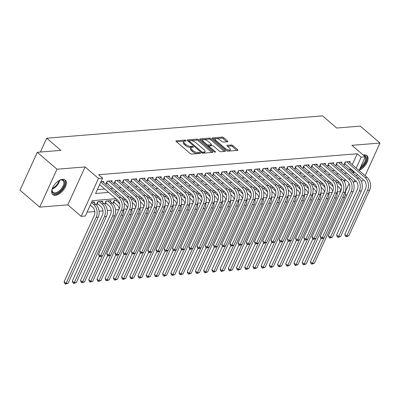 <?xml version="1.0" encoding="UTF-8"?>
<svg xmlns="http://www.w3.org/2000/svg" width="400" height="400" viewBox="0 0 400 400"><rect width="100%" height="100%" fill="white"/><g stroke="black" fill="none" stroke-linecap="round" stroke-linejoin="round"><path stroke-width="0.6" d="M185.95 140.525A0.845 0.34 24.5 0 0 184.845 140.105L176.285 140.795A1.205 0.485 24.5 0 0 175.96 140.96A1.205 0.485 24.5 0 0 176.25 141.525L190.17 153.485A1.205 0.485 24.5 0 0 191.75 154.085L200.31 153.39A0.845 0.34 24.5 0 0 200.54 153.275A0.845 0.34 24.5 0 0 200.335 152.88A0.845 0.34 24.5 0 0 199.23 152.46L198.12 152.55A3.865 1.555 24.5 0 1 193.065 150.635L191.905 149.635A3.865 1.555 24.5 0 1 190.97 147.825A3.865 1.555 24.5 0 1 192.01 147.3L193.12 147.21A0.845 0.34 24.5 0 0 193.345 147.095A0.845 0.34 24.5 0 0 193.14 146.7A0.845 0.34 24.5 0 0 192.035 146.28L190.93 146.37A3.865 1.555 24.5 0 1 185.875 144.455L184.715 143.46A3.865 1.555 24.5 0 1 183.78 141.645A3.865 1.555 24.5 0 1 184.82 141.125L185.93 141.035A0.845 0.34 24.5 0 0 186.155 140.92A0.845 0.34 24.5 0 0 185.95 140.525M184.63 141.145A0.845 0.34 24.5 0 0 184.38 141.13L176.53 141.765M198.985 153.495A0.845 0.34 24.5 0 0 198.76 153.485L197.655 153.575L198.12 152.55M191.82 147.325A0.845 0.34 24.5 0 0 191.57 147.305L190.46 147.395L190.93 146.37M359.115 170.34A9.595 5.14 130.7 0 0 366.71 163.125A9.595 5.14 130.7 0 0 366.94 155.59A9.595 5.14 130.7 0 0 364.33 154.87A9.595 5.14 130.7 0 0 363.23 155.065M62.65 179.31A9.595 5.14 130.7 0 0 53.695 185.845A9.595 5.14 130.7 0 0 52.755 194.58A9.595 5.14 130.7 0 0 55.365 195.3A9.595 5.14 130.7 0 0 64.32 188.765A9.595 5.14 130.7 0 0 65.255 180.03A9.595 5.14 130.7 0 0 62.65 179.31M227.545 141.77A1.205 0.485 24.5 0 0 227.87 141.605A1.205 0.485 24.5 0 0 227.575 141.04L223.67 137.685A1.205 0.485 24.5 0 0 222.095 137.085L212.585 137.855A1.205 0.485 24.5 0 0 212.26 138.02A1.205 0.485 24.5 0 0 212.55 138.585L226.47 150.545A1.205 0.485 24.5 0 0 228.05 151.145L237.555 150.375A1.205 0.485 24.5 0 0 237.885 150.21A1.205 0.485 24.5 0 0 237.59 149.645L232.875 145.59A1.205 0.485 24.5 0 0 231.295 144.99L227.225 145.32A1.205 0.485 24.5 0 0 226.9 145.485A1.205 0.485 24.5 0 0 227.19 146.05L229.53 148.06A3.23 1.3 24.5 0 1 230.315 149.575A3.23 1.3 24.5 0 1 228.235 149.895A3.23 1.3 24.5 0 1 225.22 148.41L216.06 140.54A3.23 1.3 24.5 0 1 215.275 139.025A3.23 1.3 24.5 0 1 217.355 138.7A3.23 1.3 24.5 0 1 220.37 140.19L221.895 141.5A1.205 0.485 24.5 0 0 223.475 142.1L227.545 141.77M352.265 164.67L357.235 153.775L361.17 157.16L365.275 156.825L359.045 170.495M37.28 152.29L56.975 169.21L39.695 207.125L20 190.21L37.28 152.29L60.88 150.38L46.7 138.2L322.525 115.855L336.705 128.035L360.305 126.125L380 143.045L351.885 145.32L365.275 156.825M39.695 207.125L67.81 204.85L85.09 166.935L56.975 169.21M85.09 166.935L98.48 178.44L102.585 178.105L95.58 193.48L108.675 192.415M357.235 153.775L98.645 174.725L102.585 178.105M198.61 139.715A1.205 0.485 24.5 0 0 197.035 139.115L187.525 139.885A1.205 0.485 24.5 0 0 187.2 140.05A1.205 0.485 24.5 0 0 187.49 140.615L201.41 152.575A1.205 0.485 24.5 0 0 202.99 153.175L212.5 152.405A1.205 0.485 24.5 0 0 212.825 152.24A1.205 0.485 24.5 0 0 212.53 151.675L198.61 139.715L198.145 140.74A1.205 0.485 24.5 0 0 196.565 140.14L187.77 140.855M200.055 138.87L209.565 138.1A1.205 0.485 24.5 0 1 211.14 138.7L225.06 150.66A1.205 0.485 24.5 0 1 225.355 151.225A1.205 0.485 24.5 0 1 225.03 151.39L220.96 151.715A1.205 0.485 24.5 0 1 219.38 151.12L213.735 146.27A1.205 0.485 24.5 0 0 212.155 145.67L209.455 145.89A1.205 0.485 24.5 0 0 209.13 146.05A1.205 0.485 24.5 0 0 209.425 146.62L215.3 151.665A0.845 0.34 24.5 0 1 215.505 152.065A0.845 0.34 24.5 0 1 214.96 152.145A0.845 0.34 24.5 0 1 214.17 151.76L200.02 139.6A1.205 0.485 24.5 0 1 199.73 139.035A1.205 0.485 24.5 0 1 200.055 138.87L199.82 139.39M361.18 181.085L362.72 180.96L363.315 179.655M365.115 175.705L380 143.045M117.595 200.08L114.24 200.355L113.075 202.915L114.51 202.8M110.515 201.59L110.96 200.62L106.035 201.02L104.865 203.58L106.3 203.465M102.305 202.255L102.75 201.285L97.825 201.685L96.655 204.245L98.095 204.13M103.44 182.425L103.88 181.455L100.95 181.69M111.645 181.76L112.09 180.79L107.165 181.19L105.995 183.75L107.435 183.635M119.855 181.095L120.3 180.125L115.375 180.525L114.205 183.085L115.64 182.97M128.065 180.43L128.51 179.46L123.58 179.86L122.415 182.42L123.85 182.305M136.275 179.765L136.715 178.795L131.79 179.195L130.625 181.755L132.06 181.64M144.485 179.1L144.925 178.13L140 178.53L138.835 181.09L140.27 180.975M152.695 178.435L153.135 177.465L148.21 177.865L147.04 180.425L148.48 180.31M160.9 177.77L161.345 176.8L156.42 177.2L155.25 179.76L156.69 179.645M169.11 177.105L169.555 176.135L164.63 176.535L163.46 179.095L164.895 178.98M177.32 176.44L177.76 175.47L172.835 175.87L171.67 178.43L173.105 178.315M185.53 175.775L185.97 174.805L181.045 175.205L179.88 177.765L181.315 177.65M193.74 175.11L194.18 174.14L189.255 174.54L188.085 177.1L189.525 176.985M201.945 174.445L202.39 173.475L197.465 173.875L196.295 176.435L197.735 176.32M210.155 173.78L210.6 172.81L205.675 173.21L204.505 175.77L205.94 175.655M218.365 173.115L218.81 172.145L213.88 172.545L212.715 175.105L214.15 174.99M226.575 172.45L227.015 171.48L222.09 171.88L220.925 174.44L222.36 174.325M234.785 171.785L235.225 170.815L230.3 171.215L229.135 173.775L230.57 173.66M242.995 171.12L243.435 170.15L238.51 170.55L237.34 173.11L238.78 172.995M251.2 170.455L251.645 169.485L246.72 169.885L245.55 172.445L246.99 172.33M259.41 169.79L259.855 168.82L254.93 169.215L253.76 171.78L255.195 171.665M267.62 169.125L268.06 168.155L263.135 168.55L261.97 171.115L263.405 171M275.83 168.46L276.27 167.49L271.345 167.885L270.18 170.45L271.615 170.335M284.04 167.795L284.48 166.825L279.555 167.22L278.385 169.785L279.825 169.67M292.245 167.13L292.69 166.16L287.765 166.555L286.595 169.12L288.035 169.005M300.455 166.465L300.9 165.495L295.975 165.89L294.805 168.455L296.24 168.34M308.665 165.8L309.105 164.83L304.18 165.225L303.015 167.79L304.45 167.675M316.875 165.135L317.315 164.165L312.39 164.56L311.225 167.125L312.66 167.01M325.085 164.47L325.525 163.5L320.6 163.895L319.435 166.46L320.87 166.345M333.29 163.805L333.735 162.835L328.81 163.23L327.64 165.795L329.08 165.68M341.5 163.14L341.945 162.17L337.02 162.565L335.85 165.13L337.285 165.015M97.335 189.635L104.735 189.035M110.58 188.56L112.945 188.37M118.79 187.895L121.155 187.705M127 187.23L129.365 187.04M135.205 186.565L137.57 186.375M143.415 185.9L145.78 185.71M151.625 185.235L153.99 185.045M159.835 184.57L162.2 184.38M168.045 183.905L170.41 183.715M176.25 183.24L178.615 183.05M184.46 182.575L186.825 182.385M192.67 181.91L195.035 181.72M200.88 181.245L203.245 181.055M209.09 180.58L211.455 180.39M217.3 179.915L219.66 179.725M225.505 179.25L227.87 179.06M233.715 178.585L236.08 178.395M241.925 177.92L244.29 177.73M250.135 177.255L252.5 177.065M258.345 176.59L260.71 176.4M266.55 175.925L268.915 175.735M274.76 175.26L277.125 175.07M282.97 174.595L285.335 174.405M291.18 173.93L293.545 173.74M299.39 173.265L301.755 173.075M307.595 172.6L309.96 172.405M315.805 171.935L318.17 171.74M324.015 171.27L326.38 171.075M332.225 170.605L334.59 170.41M340.435 169.94L342.8 169.745M348.645 169.275L350.23 169.145L350.47 168.62M349.71 162.475L350.155 161.505L345.225 161.9L344.06 164.465L345.495 164.35M87.06 212.175L94.785 211.55M99.115 211.2L102.995 210.885M107.325 210.535L111.205 210.22M115.535 209.87L118.88 209.6M123.745 209.205L127.09 208.935M131.95 208.54L135.3 208.27M140.16 207.875L143.51 207.605M148.37 207.21L151.715 206.94M156.58 206.545L159.925 206.275M164.79 205.88L168.135 205.61M172.995 205.215L176.345 204.945M181.205 204.55L184.555 204.28M189.415 203.885L192.76 203.615M197.625 203.22L200.97 202.95M205.835 202.555L209.18 202.285M214.045 201.89L217.39 201.62M222.25 201.225L225.6 200.955M230.46 200.56L233.81 200.29M238.67 199.895L242.015 199.625M246.88 199.23L250.225 198.96M255.09 198.565L258.435 198.295M263.295 197.9L266.645 197.63M271.505 197.235L274.855 196.965M279.715 196.57L283.06 196.3M287.925 195.905L291.27 195.635M296.135 195.24L299.48 194.97M304.345 194.575L307.69 194.305M312.55 193.91L315.9 193.64M320.76 193.245L324.11 192.975M328.97 192.58L332.315 192.31M337.18 191.915L339.955 191.69L340.71 190.035M344.45 181.82L345.205 180.165M94.1 202.92L94.54 201.95L91.61 202.185M125.805 199.415L122.74 199.665M134.015 198.75L130.95 199M142.22 198.085L139.16 198.335M150.43 197.42L147.37 197.67M158.64 196.755L155.58 197.005M166.85 196.09L163.79 196.34M175.06 195.425L171.995 195.675M183.27 194.76L180.205 195.01M191.475 194.095L188.415 194.345M199.685 193.43L196.625 193.68M207.895 192.765L204.835 193.015M216.105 192.1L213.04 192.35M224.315 191.435L221.25 191.685M232.52 190.77L229.46 191.02M240.73 190.105L237.67 190.355M248.94 189.44L245.88 189.69M257.15 188.775L254.09 189.025M265.36 188.11L262.295 188.36M273.565 187.445L270.505 187.695M281.775 186.78L278.715 187.03M289.985 186.115L286.925 186.365M298.195 185.45L295.13 185.7M306.405 184.785L303.34 185.035M314.615 184.12L311.55 184.37M322.82 183.455L319.76 183.705M331.03 182.79L327.97 183.04M339.24 182.125L336.18 182.375M46.7 138.2L40.39 152.04M353.955 181.67L356.345 181.475M346.98 194.825L345.22 194.965M339.955 191.69L340.35 192.03M116.025 198.73L92.31 200.65L85.305 216.02L81.2 216.355L98.48 178.44M67.81 204.85L81.2 216.355M357.245 174.445L356.52 176.04M354.72 179.99L353.425 182.83M352.58 172.66L354.165 172.53L354.405 172M356.205 168.055L361.17 157.16M114.52 191.945L116.885 191.75M122.73 191.28L125.09 191.085M130.935 190.615L133.3 190.42M139.145 189.95L141.51 189.755M147.355 189.285L149.72 189.09M155.565 188.62L157.93 188.425M163.775 187.955L166.14 187.76M171.98 187.29L174.345 187.095M180.19 186.625L182.555 186.43M188.4 185.96L190.765 185.765M196.61 185.295L198.975 185.1M204.82 184.63L207.185 184.435M213.025 183.965L215.39 183.77M221.235 183.3L223.6 183.105M229.445 182.635L231.81 182.44M237.655 181.97L240.02 181.775M245.865 181.305L248.23 181.11M254.075 180.64L256.44 180.445M262.28 179.975L264.645 179.78M270.49 179.31L272.855 179.115M278.7 178.645L281.065 178.45M286.91 177.98L289.275 177.785M295.12 177.315L297.485 177.12M303.325 176.65L305.69 176.455M311.535 175.985L313.9 175.79M319.745 175.32L322.11 175.125M327.955 174.655L330.32 174.46M336.165 173.99L338.53 173.795M344.37 173.325L346.735 173.13M345.875 180.11L343.39 180.31M337.665 180.775L335.18 180.975M329.46 181.44L326.97 181.64M321.25 182.105L318.76 182.305M313.04 182.77L310.555 182.97M304.83 183.435L302.345 183.635M296.62 184.1L294.135 184.3M288.415 184.765L285.925 184.965M280.205 185.43L277.715 185.63M271.995 186.095L269.505 186.295M263.785 186.76L261.3 186.96M255.575 187.425L253.09 187.625M247.37 188.09L244.88 188.29M239.16 188.755L236.67 188.955M230.95 189.42L228.46 189.62M222.74 190.085L220.255 190.285M214.53 190.75L212.045 190.95M206.32 191.415L203.835 191.615M198.115 192.08L195.625 192.28M189.905 192.745L187.415 192.945M181.695 193.41L179.21 193.61M173.485 194.075L171 194.275M165.275 194.74L162.79 194.94M157.07 195.405L154.58 195.605M148.86 196.07L146.37 196.27M140.65 196.735L138.16 196.935M132.44 197.4L129.955 197.6M124.23 198.065L121.745 198.265M345.43 191.705L349.095 183.66M350.23 169.145L354.165 172.53M183.78 141.645L183.31 142.67A3.865 1.555 24.5 0 0 184.25 144.485L184.715 143.46M190.46 147.395A3.865 1.555 24.5 0 1 185.41 145.48L184.25 144.485M190.97 147.825L190.505 148.85A3.865 1.555 24.5 0 0 191.44 150.66L191.905 149.635M197.655 153.575A3.865 1.555 24.5 0 1 192.6 151.66L191.44 150.66M211.785 152.46L198.145 140.74M189.495 140.745A0.845 0.34 24.5 0 0 189.265 140.86A0.845 0.34 24.5 0 0 189.47 141.255L201.69 151.75A0.845 0.34 24.5 0 0 202.795 152.17L203.96 152.075A3.865 1.555 24.5 0 0 205.005 151.555A3.865 1.555 24.5 0 0 204.065 149.74L195.715 142.565A3.865 1.555 24.5 0 0 190.66 140.65L189.495 140.745M205.005 151.555L204.535 152.575A3.865 1.555 24.5 0 1 203.495 153.1L202.725 153.165M200.3 139.84L209.095 139.125L209.565 138.1M224.315 151.445L210.675 139.725A1.205 0.485 24.5 0 0 209.095 139.125M207.875 141.235A3.23 1.3 24.5 0 0 204.865 139.75A3.23 1.3 24.5 0 0 202.785 140.07A3.23 1.3 24.5 0 0 203.565 141.585L206.795 144.36A1.205 0.485 24.5 0 0 208.375 144.96L211.075 144.74A1.205 0.485 24.5 0 0 211.4 144.575A1.205 0.485 24.5 0 0 211.105 144.01L207.875 141.235M202.785 140.07L202.315 141.095A3.23 1.3 24.5 0 0 202.305 141.56M207.38 145.92A1.205 0.485 24.5 0 0 207.905 145.985L208.375 144.96M211.4 144.575L210.93 145.6A1.205 0.485 24.5 0 1 210.605 145.765L207.905 145.985M215.275 139.025L214.81 140.05A3.23 1.3 24.5 0 0 214.795 140.515M226.325 150.42A3.23 1.3 24.5 0 0 229.85 150.6L230.315 149.575M236.845 150.43L232.405 146.615A1.205 0.485 24.5 0 0 230.825 146.015L227.47 146.29M226.835 141.825L223.205 138.71A1.205 0.485 24.5 0 0 221.625 138.11L212.83 138.825M90.27 205.125L92.6 207.13A6.15 4.565 85.4 0 1 94.205 215.635L64.11 281.68L66.075 283.37L96.175 217.33A9.225 6.85 -94.6 0 0 93.77 204.565L91.44 202.565M68.13 283.205L65.495 284.145L66.075 283.37L68.13 283.205L98.23 217.16A9.225 6.85 -94.6 0 0 95.82 204.4L93.105 202.065M65.495 284.145L64.705 283.47L64.11 281.68M99.61 184.63L117.695 200.17A6.15 4.565 85.4 0 1 119.3 208.675L98.545 254.225L100.51 255.92L121.27 210.37A9.225 6.85 -94.6 0 0 118.865 197.605L100.78 182.07M102.565 255.75L99.93 256.695L100.51 255.92L102.565 255.75L123.325 210.205A9.225 6.85 -94.6 0 0 120.915 197.44L102.445 181.57M99.93 256.695L99.14 256.015L98.545 254.225M58.88 180.69A8.3 4.445 -49.3 0 1 60.42 180.06A8.3 4.445 -49.3 0 1 61.525 179.845A8.3 4.445 -49.3 0 1 63.915 186.315A8.3 4.445 -49.3 0 1 55.225 193.68A8.3 4.445 -49.3 0 1 52.055 189.795A8.3 4.445 -49.3 0 1 52.445 188.18M52.1 189.505A7.685 4.115 130.7 0 0 52.97 192.255A7.685 4.115 130.7 0 0 55.065 192.83A7.685 4.115 130.7 0 0 62.24 187.595A7.685 4.115 130.7 0 0 62.99 180.595A7.685 4.115 130.7 0 0 60.9 180.02A7.685 4.115 130.7 0 0 60.14 180.145M52.33 194.125A9.53 5.105 130.7 0 0 54.755 194.705A9.53 5.105 130.7 0 0 63.545 188.375A9.53 5.105 130.7 0 0 64.74 179.68M363.605 155.39A8.3 4.445 -49.3 0 1 366.435 158.475A8.3 4.445 -49.3 0 1 360.16 168.055M360.855 166.525A7.685 4.115 130.7 0 0 365.565 158.425A7.685 4.115 130.7 0 0 365.245 156.9M365.14 156.71A7.685 4.115 130.7 0 0 364.675 156.155A7.685 4.115 130.7 0 0 364.055 155.78M359.63 169.215A9.53 5.105 130.7 0 0 367.38 157.905A9.53 5.105 130.7 0 0 366.425 155.24M98.115 201.66L97.3 203.445L100.81 206.465A6.15 4.565 85.4 0 1 102.415 214.97L72.315 281.015L74.285 282.705L104.385 216.665A9.225 6.85 -94.6 0 0 101.98 203.9L99.26 201.565M76.34 282.54L73.705 283.48L74.285 282.705L76.34 282.54L106.435 216.495A9.225 6.85 -94.6 0 0 104.03 203.735L101.315 201.4M73.705 283.48L72.915 282.805L72.315 281.015M106.325 200.995L105.51 202.78L109.02 205.8A6.15 4.565 85.4 0 1 110.625 214.305L80.525 280.35L82.495 282.04L112.595 216A9.225 6.85 -94.6 0 0 110.19 203.235L107.47 200.9M84.55 281.875L81.915 282.815L82.495 282.04L84.55 281.875L114.645 215.83A9.225 6.85 -94.6 0 0 112.24 203.07L109.52 200.735M81.915 282.815L81.125 282.14L80.525 280.35M114.535 200.33L113.72 202.115L117.23 205.135A6.15 4.565 85.4 0 1 119.27 208.74M119.815 204.16A9.225 6.85 -94.6 0 0 118.395 202.57L115.68 200.235M99.415 256.25L88.735 279.685L90.705 281.375L102.33 255.865M90.12 282.15L90.705 281.375L92.755 281.21L90.12 282.15L89.335 281.475L88.735 279.685M92.755 281.21L122.855 215.165A9.225 6.85 -94.6 0 0 123.735 209.135M124.07 203.295L125.44 204.47A6.15 4.565 85.4 0 1 127.48 208.075M128.025 203.495A9.225 6.85 -94.6 0 0 126.605 201.905L123.89 199.57M107.625 255.585L96.945 279.02L98.915 280.71L110.54 255.2M98.33 281.485L98.915 280.71L100.965 280.545L98.33 281.485L97.545 280.81L96.945 279.02M100.965 280.545L131.065 214.5A9.225 6.85 -94.6 0 0 131.945 208.47M107.455 181.165L106.64 182.955L125.905 199.505A6.15 4.565 85.4 0 1 127.51 208.01L106.75 253.56L108.72 255.255L129.48 209.705A9.225 6.85 -94.6 0 0 127.075 196.94L108.6 181.07M110.775 255.085L108.14 256.03L108.72 255.255L110.775 255.085L131.53 209.54A9.225 6.85 -94.6 0 0 129.125 196.775L110.655 180.905M108.14 256.03L107.35 255.35L106.75 253.56M115.665 180.5L114.85 182.29L134.115 198.84A6.15 4.565 85.4 0 1 135.72 207.345L114.96 252.895L116.93 254.59L137.69 209.04A9.225 6.85 -94.6 0 0 135.285 196.275L116.81 180.405M118.985 254.42L116.35 255.365L116.93 254.59L118.985 254.42L139.74 208.87A9.225 6.85 -94.6 0 0 137.335 196.11L118.86 180.24M116.35 255.365L115.56 254.685L114.96 252.895M123.875 179.835L123.06 181.625L142.325 198.175A6.15 4.565 85.4 0 1 143.93 206.68L123.17 252.23L125.14 253.925L145.9 208.375A9.225 6.85 -94.6 0 0 143.49 195.61L125.02 179.74M127.19 253.755L124.555 254.7L125.14 253.925L127.19 253.755L147.95 208.205A9.225 6.85 -94.6 0 0 145.545 195.445L127.07 179.575M124.555 254.7L123.77 254.02L123.17 252.23M132.085 179.17L131.27 180.96L150.535 197.51A6.15 4.565 85.4 0 1 152.135 206.015L131.38 251.565L133.35 253.26L154.105 207.71A9.225 6.85 -94.6 0 0 151.7 194.945L133.23 179.075M135.4 253.09L132.765 254.035L133.35 253.26L135.4 253.09L156.16 207.54A9.225 6.85 -94.6 0 0 153.755 194.78L135.28 178.91M132.765 254.035L131.98 253.355L131.38 251.565M132.28 202.63L133.645 203.805A6.15 4.565 85.4 0 1 135.69 207.41M136.235 202.83A9.225 6.85 -94.6 0 0 134.815 201.24L132.095 198.905M115.835 254.92L105.155 278.355L107.12 280.045L118.75 254.535M106.54 280.82L107.12 280.045L109.175 279.88L106.54 280.82L105.75 280.145L105.155 278.355M109.175 279.88L139.275 213.835A9.225 6.85 -94.6 0 0 140.155 207.805M140.29 178.505L139.475 180.29L158.745 196.845A6.15 4.565 85.4 0 1 160.345 205.35L139.59 250.9L141.56 252.595L162.315 207.045A9.225 6.85 -94.6 0 0 159.91 194.28L141.435 178.41M143.61 252.425L140.975 253.37L141.56 252.595L143.61 252.425L164.37 206.875A9.225 6.85 -94.6 0 0 161.965 194.115L143.49 178.245M140.975 253.37L140.19 252.69L139.59 250.9M140.49 201.965L141.855 203.14A6.15 4.565 85.4 0 1 143.9 206.745M144.445 202.165A9.225 6.85 -94.6 0 0 143.025 200.575L140.305 198.24M124.04 254.255L113.36 277.69L115.33 279.38L126.96 253.87M114.75 280.155L115.33 279.38L117.385 279.215L114.75 280.155L113.96 279.48L113.36 277.69M117.385 279.215L147.48 213.17A9.225 6.85 -94.6 0 0 148.365 207.14M148.5 177.84L147.685 179.625L166.95 196.18A6.15 4.565 85.4 0 1 168.555 204.685L147.795 250.235L149.765 251.93L170.525 206.38A9.225 6.85 -94.6 0 0 168.12 193.615L149.645 177.745M151.82 251.76L149.185 252.705L149.765 251.93L151.82 251.76L172.575 206.21A9.225 6.85 -94.6 0 0 170.17 193.45L151.7 177.58M149.185 252.705L148.395 252.025L147.795 250.235M148.7 201.3L150.065 202.475A6.15 4.565 85.4 0 1 152.11 206.08M152.655 201.5A9.225 6.85 -94.6 0 0 151.235 199.91L148.515 197.575M132.25 253.59L121.57 277.025L123.54 278.715L135.165 253.205M122.96 279.49L123.54 278.715L125.595 278.55L122.96 279.49L122.17 278.815L121.57 277.025M125.595 278.55L155.69 212.505A9.225 6.85 -94.6 0 0 156.57 206.475M156.71 177.175L155.895 178.96L175.16 195.515A6.15 4.565 85.4 0 1 176.765 204.02L156.005 249.57L157.975 251.265L178.735 205.715A9.225 6.85 -94.6 0 0 176.33 192.95L157.855 177.08M160.03 251.095L157.395 252.04L157.975 251.265L160.03 251.095L180.785 205.545A9.225 6.85 -94.6 0 0 178.38 192.785L159.91 176.915M157.395 252.04L156.605 251.36L156.005 249.57M156.91 200.635L158.275 201.81A6.15 4.565 85.4 0 1 160.315 205.415M160.86 200.835A9.225 6.85 -94.6 0 0 159.44 199.245L156.725 196.91M140.46 252.925L129.78 276.36L131.75 278.05L143.375 252.54M131.165 278.825L131.75 278.05L133.8 277.885L131.165 278.825L130.38 278.15L129.78 276.36M133.8 277.885L163.9 211.84A9.225 6.85 -94.6 0 0 164.78 205.81M164.92 176.51L164.105 178.295L183.37 194.85A6.15 4.565 85.4 0 1 184.975 203.355L164.215 248.905L166.185 250.6L186.945 205.05A9.225 6.85 -94.6 0 0 184.535 192.285L166.065 176.415M168.235 250.43L165.605 251.375L166.185 250.6L168.235 250.43L188.995 204.88A9.225 6.85 -94.6 0 0 186.59 192.12L168.115 176.25M165.605 251.375L164.815 250.695L164.215 248.905M165.115 199.97L166.485 201.145A6.15 4.565 85.4 0 1 168.525 204.75M169.07 200.17A9.225 6.85 -94.6 0 0 167.65 198.58L164.935 196.245M148.67 252.26L137.99 275.695L139.96 277.385L151.585 251.875M139.375 278.16L139.96 277.385L142.01 277.22L139.375 278.16L138.59 277.485L137.99 275.695M142.01 277.22L172.11 211.175A9.225 6.85 -94.6 0 0 172.99 205.145M173.13 175.845L172.315 177.63L191.58 194.185A6.15 4.565 85.4 0 1 193.185 202.69L172.425 248.24L174.395 249.935L195.15 204.385A9.225 6.85 -94.6 0 0 192.745 191.62L174.275 175.75M176.445 249.765L173.81 250.71L174.395 249.935L176.445 249.765L197.205 204.215A9.225 6.85 -94.6 0 0 194.8 191.455L176.325 175.585M173.81 250.71L173.025 250.03L172.425 248.24M173.325 199.305L174.695 200.48A6.15 4.565 85.4 0 1 176.735 204.085M177.28 199.505A9.225 6.85 -94.6 0 0 175.86 197.915L173.14 195.58M156.88 251.595L146.2 275.03L148.17 276.72L159.795 251.21M147.585 277.495L148.17 276.72L150.22 276.555L147.585 277.495L146.8 276.82L146.2 275.03M150.22 276.555L180.32 210.51A9.225 6.85 -94.6 0 0 181.2 204.48M181.335 175.18L180.52 176.965L199.79 193.52A6.15 4.565 85.4 0 1 201.39 202.025L180.635 247.575L182.605 249.27L203.36 203.72A9.225 6.85 -94.6 0 0 200.955 190.955L182.485 175.085M184.655 249.1L182.02 250.045L182.605 249.27L184.655 249.1L205.415 203.55A9.225 6.85 -94.6 0 0 203.01 190.79L184.535 174.92M182.02 250.045L181.235 249.365L180.635 247.575M181.535 198.64L182.9 199.815A6.15 4.565 85.4 0 1 184.945 203.42M185.49 198.84A9.225 6.85 -94.6 0 0 184.07 197.25L181.35 194.915M165.085 250.93L154.405 274.365L156.375 276.055L168.005 250.545M155.795 276.83L156.375 276.055L158.43 275.89L155.795 276.83L155.005 276.155L154.405 274.365M158.43 275.89L188.525 209.845A9.225 6.85 -94.6 0 0 189.41 203.815M189.545 174.515L188.73 176.3L207.995 192.855A6.15 4.565 85.4 0 1 209.6 201.36L188.845 246.91L190.81 248.605L211.57 203.055A9.225 6.85 -94.6 0 0 209.165 190.29L190.69 174.42M192.865 248.435L190.23 249.38L190.81 248.605L192.865 248.435L213.625 202.885A9.225 6.85 -94.6 0 0 211.215 190.125L192.745 174.255M190.23 249.38L189.44 248.7L188.845 246.91M189.745 197.975L191.11 199.15A6.15 4.565 85.4 0 1 193.155 202.755M193.7 198.175A9.225 6.85 -94.6 0 0 192.28 196.585L189.56 194.25M173.295 250.265L162.615 273.7L164.585 275.39L176.215 249.88M164.005 276.165L164.585 275.39L166.64 275.225L164.005 276.165L163.215 275.49L162.615 273.7M166.64 275.225L196.735 209.18A9.225 6.85 -94.6 0 0 197.615 203.15M197.755 173.85L196.94 175.635L216.205 192.19A6.15 4.565 85.4 0 1 217.81 200.695L197.05 246.245L199.02 247.94L219.78 202.39A9.225 6.85 -94.6 0 0 217.375 189.625L198.9 173.755M201.075 247.77L198.44 248.715L199.02 247.94L201.075 247.77L221.83 202.22A9.225 6.85 -94.6 0 0 219.425 189.46L200.955 173.59M198.44 248.715L197.65 248.035L197.05 246.245M197.955 197.31L199.32 198.485A6.15 4.565 85.4 0 1 201.36 202.09M201.905 197.51A9.225 6.85 -94.6 0 0 200.485 195.92L197.77 193.585M181.505 249.6L170.825 273.035L172.795 274.725L184.42 249.215M172.215 275.5L172.795 274.725L174.845 274.56L172.215 275.5L171.425 274.825L170.825 273.035M174.845 274.56L204.945 208.515A9.225 6.85 -94.6 0 0 205.825 202.485M205.965 173.185L205.15 174.97L224.415 191.525A6.15 4.565 85.4 0 1 226.02 200.03L205.26 245.58L207.23 247.275L227.99 201.725A9.225 6.85 -94.6 0 0 225.585 188.96L207.11 173.09M209.285 247.105L206.65 248.05L207.23 247.275L209.285 247.105L230.04 201.555A9.225 6.85 -94.6 0 0 227.635 188.795L209.16 172.925M206.65 248.05L205.86 247.37L205.26 245.58M206.16 196.645L207.53 197.82A6.15 4.565 85.4 0 1 209.57 201.425M210.115 196.845A9.225 6.85 -94.6 0 0 208.695 195.255L205.98 192.92M189.715 248.935L179.035 272.37L181.005 274.06L192.63 248.55M180.42 274.835L181.005 274.06L183.055 273.895L180.42 274.835L179.635 274.16L179.035 272.37M183.055 273.895L213.155 207.85A9.225 6.85 -94.6 0 0 214.035 201.82M214.175 172.52L213.36 174.305L232.625 190.86A6.15 4.565 85.4 0 1 234.23 199.365L213.47 244.915L215.44 246.61L236.2 201.06A9.225 6.85 -94.6 0 0 233.79 188.295L215.32 172.425M217.49 246.44L214.855 247.385L215.44 246.61L217.49 246.44L238.25 200.89A9.225 6.85 -94.6 0 0 235.845 188.13L217.37 172.26M214.855 247.385L214.07 246.705L213.47 244.915M214.37 195.98L215.74 197.155A6.15 4.565 85.4 0 1 217.78 200.76M218.325 196.18A9.225 6.85 -94.6 0 0 216.905 194.59L214.19 192.255M197.925 248.27L187.245 271.705L189.215 273.395L200.84 247.885M188.63 274.17L189.215 273.395L191.265 273.23L188.63 274.17L187.845 273.495L187.245 271.705M191.265 273.23L221.365 207.185A9.225 6.85 -94.6 0 0 222.245 201.155M222.385 171.855L221.57 173.64L240.835 190.195A6.15 4.565 85.4 0 1 242.435 198.7L221.68 244.25L223.65 245.945L244.405 200.395A9.225 6.85 -94.6 0 0 242 187.63L223.53 171.76M225.7 245.775L223.065 246.72L223.65 245.945L225.7 245.775L246.46 200.225A9.225 6.85 -94.6 0 0 244.055 187.465L225.58 171.595M223.065 246.72L222.28 246.04L221.68 244.25M222.58 195.315L223.945 196.49A6.15 4.565 85.4 0 1 225.99 200.095M226.535 195.515A9.225 6.85 -94.6 0 0 225.115 193.925L222.395 191.59M206.135 247.605L195.455 271.04L197.42 272.73L209.05 247.22M196.84 273.505L197.42 272.73L199.475 272.565L196.84 273.505L196.05 272.83L195.455 271.04M199.475 272.565L229.575 206.52A9.225 6.85 -94.6 0 0 230.455 200.49M230.59 171.19L229.775 172.975L249.045 189.53A6.15 4.565 85.4 0 1 250.645 198.035L229.89 243.585L231.86 245.28L252.615 199.73A9.225 6.85 -94.6 0 0 250.21 186.965L231.735 171.095M233.91 245.11L231.275 246.055L231.86 245.28L233.91 245.11L254.67 199.56A9.225 6.85 -94.6 0 0 252.26 186.8L233.79 170.93M231.275 246.055L230.49 245.375L229.89 243.585M230.79 194.65L232.155 195.825A6.15 4.565 85.4 0 1 234.2 199.43M234.745 194.85A9.225 6.85 -94.6 0 0 233.325 193.26L230.605 190.925M214.34 246.94L203.66 270.375L205.63 272.065L217.26 246.555M205.05 272.84L205.63 272.065L207.685 271.9L205.05 272.84L204.26 272.165L203.66 270.375M207.685 271.9L237.78 205.855A9.225 6.85 -94.6 0 0 238.66 199.825M238.8 170.525L237.985 172.31L257.25 188.865A6.15 4.565 85.4 0 1 258.855 197.37L238.095 242.92L240.065 244.615L260.825 199.065A9.225 6.85 -94.6 0 0 258.42 186.3L239.945 170.43M242.12 244.445L239.485 245.39L240.065 244.615L242.12 244.445L262.875 198.895A9.225 6.85 -94.6 0 0 260.47 186.135L242 170.265M239.485 245.39L238.695 244.71L238.095 242.92M239 193.985L240.365 195.16A6.15 4.565 85.4 0 1 242.41 198.765M242.955 194.185A9.225 6.85 -94.6 0 0 241.535 192.595L238.815 190.26M222.55 246.275L211.87 269.71L213.84 271.4L225.465 245.89M213.26 272.175L213.84 271.4L215.895 271.235L213.26 272.175L212.47 271.5L211.87 269.71M215.895 271.235L245.99 205.19A9.225 6.85 -94.6 0 0 246.87 199.16M247.01 169.86L246.195 171.645L265.46 188.2A6.15 4.565 85.4 0 1 267.065 196.705L246.305 242.255L248.275 243.95L269.035 198.4A9.225 6.85 -94.6 0 0 266.63 185.635L248.155 169.765M250.33 243.78L247.695 244.725L248.275 243.95L250.33 243.78L271.085 198.23A9.225 6.85 -94.6 0 0 268.68 185.47L250.205 169.6M247.695 244.725L246.905 244.045L246.305 242.255M247.205 193.32L248.575 194.495A6.15 4.565 85.4 0 1 250.615 198.1M251.16 193.52A9.225 6.85 -94.6 0 0 249.74 191.93L247.025 189.595M230.76 245.61L220.08 269.045L222.05 270.735L233.675 245.225M221.465 271.51L222.05 270.735L224.1 270.57L221.465 271.51L220.68 270.835L220.08 269.045M224.1 270.57L254.2 204.525A9.225 6.85 -94.6 0 0 255.08 198.495M255.22 169.195L254.405 170.98L273.67 187.535A6.15 4.565 85.4 0 1 275.275 196.04L254.515 241.59L256.485 243.285L277.245 197.735A9.225 6.85 -94.6 0 0 274.835 184.97L256.365 169.1M258.535 243.115L255.905 244.055L256.485 243.285L258.535 243.115L279.295 197.565A9.225 6.85 -94.6 0 0 276.89 184.805L258.415 168.935M255.905 244.055L255.115 243.38L254.515 241.59M255.415 192.655L256.785 193.83A6.15 4.565 85.4 0 1 258.825 197.435M259.37 192.855A9.225 6.85 -94.6 0 0 257.95 191.265L255.235 188.93M238.97 244.945L228.29 268.38L230.26 270.07L241.885 244.56M229.675 270.845L230.26 270.07L232.31 269.905L229.675 270.845L228.89 270.17L228.29 268.38M232.31 269.905L262.41 203.86A9.225 6.85 -94.6 0 0 263.29 197.83M263.43 168.53L262.615 170.315L281.88 186.87A6.15 4.565 85.4 0 1 283.485 195.375L262.725 240.925L264.695 242.62L285.45 197.07A9.225 6.85 -94.6 0 0 283.045 184.305L264.575 168.435M266.745 242.45L264.11 243.39L264.695 242.62L266.745 242.45L287.505 196.9A9.225 6.85 -94.6 0 0 285.1 184.14L266.625 168.27M264.11 243.39L263.325 242.715L262.725 240.925M263.625 191.99L264.995 193.165A6.15 4.565 85.4 0 1 267.035 196.77M267.58 192.19A9.225 6.85 -94.6 0 0 266.16 190.6L263.44 188.265M247.18 244.28L236.5 267.715L238.47 269.405L250.095 243.895M237.885 270.18L238.47 269.405L240.52 269.24L237.885 270.18L237.1 269.505L236.5 267.715M240.52 269.24L270.62 203.195A9.225 6.85 -94.6 0 0 271.5 197.165M271.635 167.865L270.82 169.65L290.09 186.205A6.15 4.565 85.4 0 1 291.69 194.71L270.935 240.26L272.905 241.955L293.66 196.405A9.225 6.85 -94.6 0 0 291.255 183.64L272.78 167.77M274.955 241.785L272.32 242.725L272.905 241.955L274.955 241.785L295.715 196.235A9.225 6.85 -94.6 0 0 293.31 183.475L274.835 167.605M272.32 242.725L271.535 242.05L270.935 240.26M271.835 191.325L273.2 192.5A6.15 4.565 85.4 0 1 275.245 196.105M275.79 191.525A9.225 6.85 -94.6 0 0 274.37 189.935L271.65 187.6M255.385 243.615L244.705 267.05L246.675 268.74L258.305 243.23M246.095 269.515L246.675 268.74L248.73 268.575L246.095 269.515L245.305 268.84L244.705 267.05M248.73 268.575L278.825 202.53A9.225 6.85 -94.6 0 0 279.71 196.5M279.845 167.2L279.03 168.985L298.295 185.54A6.15 4.565 85.4 0 1 299.9 194.045L279.145 239.595L281.11 241.29L301.87 195.74A9.225 6.85 -94.6 0 0 299.465 182.975L280.99 167.105M283.165 241.12L280.53 242.06L281.11 241.29L283.165 241.12L303.92 195.57A9.225 6.85 -94.6 0 0 301.515 182.81L283.045 166.94M280.53 242.06L279.74 241.385L279.145 239.595M280.045 190.66L281.41 191.83A6.15 4.565 85.4 0 1 283.455 195.44M284 190.86A9.225 6.85 -94.6 0 0 282.58 189.27L279.86 186.935M263.595 242.95L252.915 266.385L254.885 268.075L266.51 242.565M254.305 268.85L254.885 268.075L256.94 267.91L254.305 268.85L253.515 268.175L252.915 266.385M256.94 267.91L287.035 201.865A9.225 6.85 -94.6 0 0 287.915 195.835M288.055 166.535L287.24 168.32L306.505 184.875A6.15 4.565 85.4 0 1 308.11 193.38L287.35 238.93L289.32 240.625L310.08 195.075A9.225 6.85 -94.6 0 0 307.675 182.31L289.2 166.44M291.375 240.455L288.74 241.395L289.32 240.625L291.375 240.455L312.13 194.905A9.225 6.85 -94.6 0 0 309.725 182.145L291.255 166.275M288.74 241.395L287.95 240.72L287.35 238.93M288.255 189.995L289.62 191.165A6.15 4.565 85.4 0 1 291.66 194.775M292.205 190.195A9.225 6.85 -94.6 0 0 290.785 188.605L288.07 186.27M271.805 242.285L261.125 265.72L263.095 267.41L274.72 241.9M262.515 268.185L263.095 267.41L265.145 267.245L262.515 268.185L261.725 267.51L261.125 265.72M265.145 267.245L295.245 201.2A9.225 6.85 -94.6 0 0 296.125 195.17M296.265 165.87L295.45 167.655L314.715 184.21A6.15 4.565 85.4 0 1 316.32 192.715L295.56 238.265L297.53 239.96L318.29 194.41A9.225 6.85 -94.6 0 0 315.885 181.645L297.41 165.775M299.58 239.79L296.95 240.73L297.53 239.96L299.58 239.79L320.34 194.24A9.225 6.85 -94.6 0 0 317.935 181.48L299.46 165.61M296.95 240.73L296.16 240.055L295.56 238.265M296.46 189.33L297.83 190.5A6.15 4.565 85.4 0 1 299.87 194.11M300.415 189.53A9.225 6.85 -94.6 0 0 298.995 187.94L296.28 185.605M280.015 241.62L269.335 265.055L271.305 266.745L282.93 241.235M270.72 267.52L271.305 266.745L273.355 266.58L270.72 267.52L269.935 266.845L269.335 265.055M273.355 266.58L303.455 200.535A9.225 6.85 -94.6 0 0 304.335 194.505M304.67 188.665L306.04 189.835A6.15 4.565 85.4 0 1 308.08 193.445M308.625 188.865A9.225 6.85 -94.6 0 0 307.205 187.275L304.49 184.94M288.225 240.955L277.545 264.39L279.515 266.08L291.14 240.57M278.93 266.855L279.515 266.08L281.565 265.915L278.93 266.855L278.145 266.18L277.545 264.39M281.565 265.915L311.665 199.87A9.225 6.85 -94.6 0 0 312.545 193.84M312.88 188L314.245 189.17A6.15 4.565 85.4 0 1 316.29 192.78M316.835 188.2A9.225 6.85 -94.6 0 0 315.415 186.61L312.695 184.275M296.43 240.29L285.755 263.725L287.72 265.415L299.35 239.905M287.14 266.19L287.72 265.415L289.775 265.25L287.14 266.19L286.35 265.515L285.755 263.725M289.775 265.25L319.87 199.205A9.225 6.85 -94.6 0 0 320.755 193.175M304.475 165.205L303.66 166.99L322.925 183.545A6.15 4.565 85.4 0 1 324.53 192.05L303.77 237.6L305.74 239.295L326.495 193.745A9.225 6.85 -94.6 0 0 324.09 180.98L305.62 165.11M307.79 239.125L305.155 240.065L305.74 239.295L307.79 239.125L328.55 193.575A9.225 6.85 -94.6 0 0 326.145 180.815L307.67 164.945M305.155 240.065L304.37 239.39L303.77 237.6M312.68 164.54L311.87 166.325L331.135 182.88A6.15 4.565 85.4 0 1 332.735 191.385L311.98 236.935L313.95 238.63L334.705 193.08A9.225 6.85 -94.6 0 0 332.3 180.315L313.83 164.445M316 238.46L313.365 239.4L313.95 238.63L316 238.46L336.76 192.91A9.225 6.85 -94.6 0 0 334.355 180.15L315.88 164.28M313.365 239.4L312.58 238.725L311.98 236.935M320.89 163.875L320.075 165.66L339.34 182.215A6.15 4.565 85.4 0 1 340.945 190.72L320.19 236.27L322.155 237.96L342.915 192.415A9.225 6.85 -94.6 0 0 340.51 179.65L322.035 163.78M324.21 237.795L321.575 238.735L322.155 237.96L324.21 237.795L344.97 192.245A9.225 6.85 -94.6 0 0 342.56 179.485L324.09 163.615M321.575 238.735L320.785 238.06L320.19 236.27M321.09 187.335L322.455 188.505A6.15 4.565 85.4 0 1 324.5 192.115M325.045 187.535A9.225 6.85 -94.6 0 0 323.625 185.945L320.905 183.61M304.64 239.625L293.96 263.06L295.93 264.75L307.56 239.24M295.35 265.525L295.93 264.75L297.985 264.585L295.35 265.525L294.56 264.85L293.96 263.06M297.985 264.585L328.08 198.54A9.225 6.85 -94.6 0 0 328.96 192.51M329.1 163.21L328.285 164.995L347.55 181.55A6.15 4.565 85.4 0 1 349.155 190.055L328.395 235.605L330.365 237.295L351.125 191.75A9.225 6.85 -94.6 0 0 348.72 178.985L330.245 163.115M332.42 237.13L329.785 238.07L330.365 237.295L332.42 237.13L353.175 191.58A9.225 6.85 -94.6 0 0 350.77 178.82L332.3 162.95M329.785 238.07L328.995 237.395L328.395 235.605M329.3 186.67L330.665 187.84A6.15 4.565 85.4 0 1 332.705 191.45M333.25 186.87A9.225 6.85 -94.6 0 0 331.835 185.28L329.115 182.945M312.85 238.96L302.17 262.395L304.14 264.085L315.765 238.575M303.56 264.86L304.14 264.085L306.19 263.92L303.56 264.86L302.77 264.185L302.17 262.395M306.19 263.92L336.29 197.875A9.225 6.85 -94.6 0 0 337.17 191.845M337.31 162.545L336.495 164.33L355.76 180.885A6.15 4.565 85.4 0 1 357.365 189.39L336.605 234.94L338.575 236.63L359.335 191.085A9.225 6.85 -94.6 0 0 356.93 178.32L338.455 162.45M340.63 236.465L337.995 237.405L338.575 236.63L340.63 236.465L361.385 190.915A9.225 6.85 -94.6 0 0 358.98 178.155L340.505 162.285M337.995 237.405L337.205 236.73L336.605 234.94M337.505 186.005L338.875 187.175A6.15 4.565 85.4 0 1 340.915 190.785M341.46 186.205A9.225 6.85 -94.6 0 0 340.04 184.615L337.325 182.28M321.06 238.295L310.38 261.73L312.35 263.42L323.975 237.91M311.765 264.195L312.35 263.42L314.4 263.255L311.765 264.195L310.98 263.52L310.38 261.73M314.4 263.255L344.5 197.21A9.225 6.85 -94.6 0 0 345.38 191.18M345.52 161.88L344.705 163.665L363.97 180.22A6.15 4.565 85.4 0 1 365.575 188.725L344.815 234.275L346.785 235.965L367.545 190.42A9.225 6.85 -94.6 0 0 365.135 177.655L346.665 161.785M348.835 235.8L346.2 236.74L346.785 235.965L348.835 235.8L369.595 190.25A9.225 6.85 -94.6 0 0 367.19 177.49L348.715 161.62M346.2 236.74L345.415 236.065L344.815 234.275M184.38 141.13L184.845 140.105M198.76 153.485L199.23 152.46M191.57 147.305L192.035 146.28M185.41 145.48L185.875 144.455M192.6 151.66L193.065 150.635M176.05 141.315L176.285 140.795M212.185 152.43L212.53 151.675M187.29 140.405L187.525 139.885M196.565 140.14L197.035 139.115M189.125 142.02L189.47 141.255M201.34 152.515L201.69 151.75M202.375 153.085L202.795 152.17M203.495 153.1L203.96 152.075M210.675 139.725L211.14 138.7M224.715 151.415L225.06 150.66M209.075 147.38L209.425 146.62M215.07 152.17L215.3 151.665M203.22 142.35L203.565 141.585M206.45 145.12L206.795 144.36M210.605 145.765L211.075 144.74M215.71 141.3L216.06 140.54M224.875 149.17L225.22 148.41M226.99 145.84L227.225 145.32M230.825 146.015L231.295 144.99M232.405 146.615L232.875 145.59M237.245 150.4L237.59 149.645M212.35 138.375L212.585 137.855M221.625 138.11L222.095 137.085M223.205 138.71L223.67 137.685M227.23 141.795L227.575 141.04M93.77 204.565L95.82 204.4M96.175 217.33L98.23 217.16M118.865 197.605L120.915 197.44M121.27 210.37L123.325 210.205M59.7 180.31A7.685 4.115 -49.3 0 1 52.195 189.045M52.405 188.305A7.435 3.98 130.7 0 0 58.995 180.63M101.98 203.9L104.03 203.735M104.385 216.665L106.435 216.495M110.19 203.235L112.24 203.07M112.595 216L114.645 215.83M118.395 202.57L119.33 202.495M120.99 215.315L122.855 215.165M126.605 201.905L127.54 201.83M129.2 214.65L131.065 214.5M127.075 196.94L129.125 196.775M129.48 209.705L131.53 209.54M135.285 196.275L137.335 196.11M137.69 209.04L139.74 208.87M143.49 195.61L145.545 195.445M145.9 208.375L147.95 208.205M151.7 194.945L153.755 194.78M154.105 207.71L156.16 207.54M134.815 201.24L135.75 201.165M137.41 213.985L139.275 213.835M159.91 194.28L161.965 194.115M162.315 207.045L164.37 206.875M143.025 200.575L143.96 200.5M145.62 213.32L147.48 213.17M168.12 193.615L170.17 193.45M170.525 206.38L172.575 206.21M151.235 199.91L152.17 199.835M153.83 212.655L155.69 212.505M176.33 192.95L178.38 192.785M178.735 205.715L180.785 205.545M159.44 199.245L160.38 199.17M162.035 211.99L163.9 211.84M184.535 192.285L186.59 192.12M186.945 205.05L188.995 204.88M167.65 198.58L168.585 198.505M170.245 211.325L172.11 211.175M192.745 191.62L194.8 191.455M195.15 204.385L197.205 204.215M175.86 197.915L176.795 197.84M178.455 210.66L180.32 210.51M200.955 190.955L203.01 190.79M203.36 203.72L205.415 203.55M184.07 197.25L185.005 197.175M186.665 209.995L188.525 209.845M209.165 190.29L211.215 190.125M211.57 203.055L213.625 202.885M192.28 196.585L193.215 196.51M194.875 209.33L196.735 209.18M217.375 189.625L219.425 189.46M219.78 202.39L221.83 202.22M200.485 195.92L201.425 195.845M203.085 208.665L204.945 208.515M225.585 188.96L227.635 188.795M227.99 201.725L230.04 201.555M208.695 195.255L209.63 195.18M211.29 208L213.155 207.85M233.79 188.295L235.845 188.13M236.2 201.06L238.25 200.89M216.905 194.59L217.84 194.515M219.5 207.335L221.365 207.185M242 187.63L244.055 187.465M244.405 200.395L246.46 200.225M225.115 193.925L226.05 193.85M227.71 206.67L229.575 206.52M250.21 186.965L252.26 186.8M252.615 199.73L254.67 199.56M233.325 193.26L234.26 193.185M235.92 206.005L237.78 205.855M258.42 186.3L260.47 186.135M260.825 199.065L262.875 198.895M241.535 192.595L242.47 192.52M244.13 205.34L245.99 205.19M266.63 185.635L268.68 185.47M269.035 198.4L271.085 198.23M249.74 191.93L250.68 191.855M252.335 204.675L254.2 204.525M274.835 184.97L276.89 184.805M277.245 197.735L279.295 197.565M257.95 191.265L258.885 191.19M260.545 204.01L262.41 203.86M283.045 184.305L285.1 184.14M285.45 197.07L287.505 196.9M266.16 190.6L267.095 190.525M268.755 203.345L270.62 203.195M291.255 183.64L293.31 183.475M293.66 196.405L295.715 196.235M274.37 189.935L275.305 189.86M276.965 202.68L278.825 202.53M299.465 182.975L301.515 182.81M301.87 195.74L303.92 195.57M282.58 189.27L283.515 189.195M285.175 202.015L287.035 201.865M307.675 182.31L309.725 182.145M310.08 195.075L312.13 194.905M290.785 188.605L291.725 188.53M293.38 201.35L295.245 201.2M315.885 181.645L317.935 181.48M318.29 194.41L320.34 194.24M298.995 187.94L299.93 187.865M301.59 200.685L303.455 200.535M307.205 187.275L308.14 187.2M309.8 200.02L311.665 199.87M315.415 186.61L316.35 186.535M318.01 199.355L319.87 199.205M324.09 180.98L326.145 180.815M326.495 193.745L328.55 193.575M332.3 180.315L334.355 180.15M334.705 193.08L336.76 192.91M340.51 179.65L342.56 179.485M342.915 192.415L344.97 192.245M323.625 185.945L324.56 185.87M326.22 198.69L328.08 198.54M348.72 178.985L350.77 178.82M351.125 191.75L353.175 191.58M331.835 185.28L332.77 185.205M334.43 198.025L336.29 197.875M356.93 178.32L358.98 178.155M359.335 191.085L361.385 190.915M340.04 184.615L340.975 184.54M342.635 197.36L344.5 197.21M365.135 177.655L367.19 177.49M367.545 190.42L369.595 190.25M188.845 141.78L189.265 140.86M208.68 147.04L209.13 146.05"/></g></svg>
